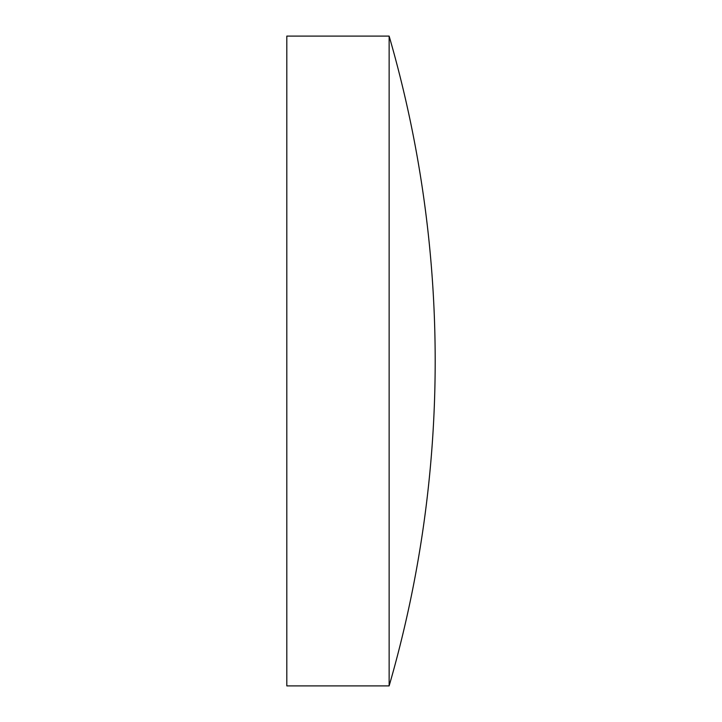 <?xml version="1.0" encoding="UTF-8"?>
<svg xmlns="http://www.w3.org/2000/svg" width="722" height="722" viewBox="0 0 722 722"><rect width="100%" height="100%" fill="white"/><g stroke="black" fill="none" stroke-linecap="round" stroke-linejoin="round"><path stroke-width="1.08" d="M286.815 361L286.815 36.1L389.14 36.1L389.14 685.9L286.815 685.9L286.815 361M389.14 36.1A1169.198 1169.198 0 0 1 389.14 685.9"/></g></svg>
